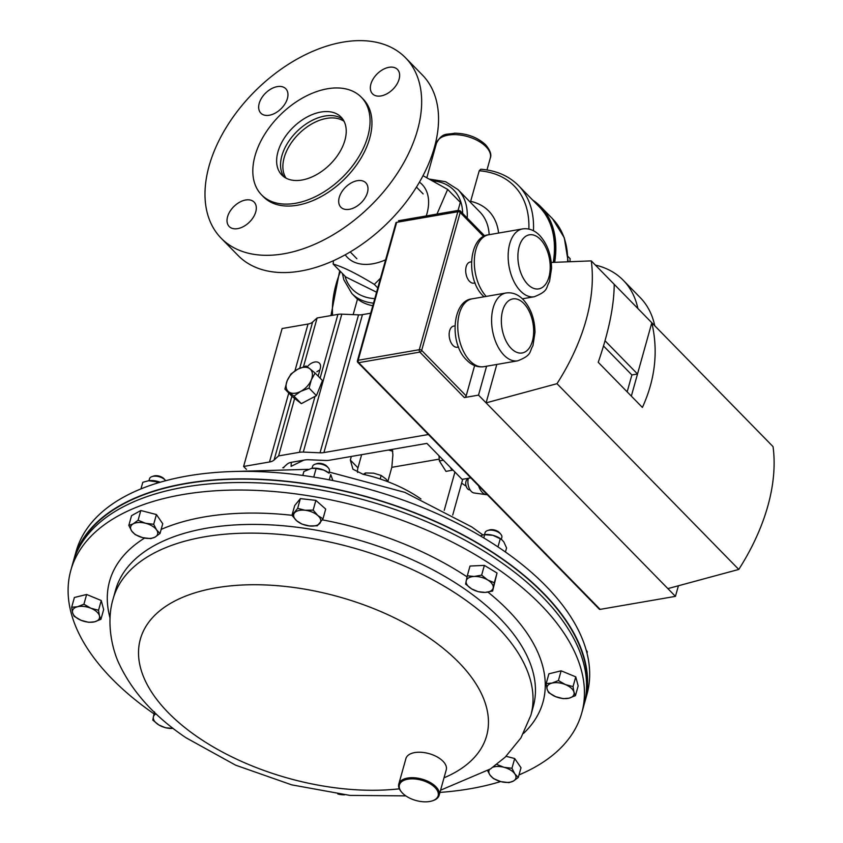<?xml version="1.0" encoding="UTF-8"?>
<svg xmlns="http://www.w3.org/2000/svg" width="843" height="843" viewBox="0 0 843 843"><rect width="100%" height="100%" fill="white"/><g stroke="black" fill="none" stroke-linecap="round" stroke-linejoin="round"><path stroke-width="1.26" d="M245.661 200.002A17.45 11.012 -44.4 0 0 229.96 211.403A17.45 11.012 -44.4 0 0 229.191 226.514A17.45 11.012 -44.4 0 0 237.663 228.632A17.45 11.012 -44.4 0 0 253.353 217.231A17.45 11.012 -44.4 0 0 254.133 202.109A17.45 11.012 -44.4 0 0 245.661 200.002M277.315 86.618A17.45 11.012 -44.4 0 0 261.615 98.02A17.45 11.012 -44.4 0 0 260.845 113.141A17.45 11.012 -44.4 0 0 269.317 115.249A17.45 11.012 -44.4 0 0 285.008 103.847A17.45 11.012 -44.4 0 0 285.788 88.736A17.45 11.012 -44.4 0 0 277.315 86.618M388.992 67.314A17.45 11.012 -44.4 0 0 373.301 78.715A17.45 11.012 -44.4 0 0 372.522 93.836A17.45 11.012 -44.4 0 0 381.004 95.944A17.45 11.012 -44.4 0 0 396.695 84.542A17.45 11.012 -44.4 0 0 397.464 69.432A17.45 11.012 -44.4 0 0 388.992 67.314M357.337 180.687A17.45 11.012 -44.4 0 0 341.647 192.088A17.45 11.012 -44.4 0 0 340.867 207.209A17.45 11.012 -44.4 0 0 349.35 209.317A17.45 11.012 -44.4 0 0 365.04 197.915A17.45 11.012 -44.4 0 0 365.809 182.805A17.45 11.012 -44.4 0 0 357.337 180.687M283.943 176.851A41.433 26.144 135.6 0 1 288.738 141.318A41.433 26.144 135.6 0 1 324.84 116.039A41.433 26.144 135.6 0 1 342.827 119.221M320.93 112.045A41.433 26.144 -44.4 0 0 283.659 139.116A41.433 26.144 -44.4 0 0 281.825 175.017A41.433 26.144 -44.4 0 0 301.942 180.033A41.433 26.144 -44.4 0 0 339.202 152.952A41.433 26.144 -44.4 0 0 341.046 117.061A41.433 26.144 -44.4 0 0 320.93 112.045M221.14 238.19L238.032 255.45A128.99 81.392 -44.4 0 0 300.677 271.056A128.99 81.392 -44.4 0 0 416.674 186.767A128.99 81.392 -44.4 0 0 422.406 75.016L405.515 57.756A128.99 81.392 -44.4 0 0 342.88 42.15A128.99 81.392 -44.4 0 0 226.872 126.429A128.99 81.392 -44.4 0 0 221.14 238.19A128.99 81.392 -44.4 0 0 283.785 253.796A128.99 81.392 -44.4 0 0 399.782 169.506A128.99 81.392 -44.4 0 0 405.515 57.756M261.551 194.859L263.448 196.788A69.8 44.047 -44.4 0 0 297.337 205.239A69.8 44.047 -44.4 0 0 360.109 159.622A69.8 44.047 -44.4 0 0 363.217 99.158L361.32 97.219A69.8 44.047 -44.4 0 0 327.421 88.778A69.8 44.047 -44.4 0 0 264.649 134.385A69.8 44.047 -44.4 0 0 261.551 194.859A69.8 44.047 -44.4 0 0 295.45 203.3A69.8 44.047 -44.4 0 0 358.222 157.694A69.8 44.047 -44.4 0 0 361.32 97.219M344.092 121.339A40.907 25.806 -44.4 0 0 319.539 120.307A40.907 25.806 -44.4 0 0 285.535 153.584A40.907 25.806 -44.4 0 0 284.165 157.662A40.907 25.806 -44.4 0 0 286.04 178.147M595.379 265.081A128.99 81.392 135.6 0 1 623.272 280.276A128.99 81.392 135.6 0 1 637.866 308.496M623.272 280.276L640.164 297.537A128.99 81.392 135.6 0 1 654.748 325.756M466.147 486.148A128.99 81.392 135.6 0 1 461.637 483.102M388.328 450.057A94.226 49.368 -164.4 0 0 389.687 450.362L392.775 451.237M452.723 515.031L462.712 479.256M351.341 456.453L350.34 460.067L352.943 469.214L363.038 474.282A94.226 49.368 15.6 0 1 420.973 499.014M283.743 467.844L283.965 467.043M291.288 462.333L291.088 466.337L303.733 460.173M444.24 510.321L454.925 472.027M439.119 459.15L391.816 467.328L387.896 481.353M392.332 449.361L392.891 454.883L391.816 467.328M361.647 454.672L357.959 467.854A13.962 8.809 -44.4 0 0 357.653 472.47M501.796 537.613A8.725 4.573 -164.4 0 0 501.848 537.455A8.725 4.573 -164.4 0 0 501.88 537.286A8.725 4.573 -164.4 0 0 500.826 534.241L499.688 532.913A6.881 3.604 -164.4 0 0 489.235 529.994L487.57 530.542A8.725 4.573 -164.4 0 0 485.041 532.755A8.725 4.573 -164.4 0 0 484.999 532.924M500.826 534.241A8.725 4.573 -164.4 0 0 487.57 530.542M481.648 575.126L474.188 576.475L467.296 575.78L465.599 584.073L471.637 588.909L478.255 591.702L485.146 592.397L492.618 591.048L494.314 582.766L487.697 579.973L481.648 575.126L484.367 565.39L497.033 573.019L494.314 582.766M467.296 575.78L470.015 566.043L484.367 565.39M497.033 573.019L492.618 591.048M471.637 588.909A13.962 7.313 15.6 0 1 466.158 580.943A13.962 7.313 15.6 0 1 474.188 576.475A13.962 7.313 15.6 0 1 487.697 579.973A13.962 7.313 -164.4 0 1 493.176 587.929A13.962 7.313 15.6 0 1 485.146 592.397A13.962 7.313 15.6 0 1 471.637 588.909M337.843 794.011L344.597 794.844M337.98 794.032A13.962 7.313 -164.4 0 0 341.426 794.664A13.962 7.313 15.6 0 0 344.292 794.801M328.854 472.986L329.371 471.111A8.725 4.573 -164.4 0 0 328.349 467.907L327.21 466.569A6.881 3.604 -164.4 0 0 326.61 465.968A6.881 3.604 -164.4 0 0 316.768 463.65L315.103 464.208A8.725 4.573 -164.4 0 0 312.563 466.411L312.047 468.286M328.349 467.907A8.725 4.573 -164.4 0 0 327.59 467.127A8.725 4.573 -164.4 0 0 315.103 464.208M297.653 508.361L291.973 515.326L296.599 520.7L301.805 524.04L309.276 525.937L317.316 525.79L322.985 518.824L317.79 515.495L313.153 510.11L305.113 510.257L297.653 508.361L300.371 498.624L315.872 500.373L313.153 510.11M291.973 515.326L294.692 505.579L300.371 498.624M315.872 500.373L325.704 509.077L322.985 518.824M309.276 525.937A13.962 7.313 15.6 0 1 296.599 520.7A13.962 7.313 15.6 0 1 294.523 512.871A13.962 7.313 15.6 0 1 305.113 510.257A13.962 7.313 -164.4 0 1 317.79 515.495A13.962 7.313 15.6 0 1 319.866 523.324A13.962 7.313 15.6 0 1 309.276 525.937M573.04 686.592L565.442 684.6L558.414 680.554L552.007 683.083L546.18 683.568L547.096 689.11L548.582 692.619L555.611 696.655L563.208 698.657L569.036 698.173L575.442 695.644L573.957 692.145L573.04 686.592L575.758 676.855L578.161 685.907L575.442 695.644M546.18 683.568L548.898 673.82L561.132 670.817L575.758 676.855M561.132 670.817L558.414 680.554M547.096 689.11A13.962 7.313 15.6 0 1 552.007 683.083A13.962 7.313 15.6 0 1 565.442 684.6A13.962 7.313 15.6 0 1 573.957 692.145A13.962 7.313 -164.4 0 1 569.036 698.173A13.962 7.313 15.6 0 1 555.611 696.655A13.962 7.313 15.6 0 1 547.096 689.11M165.47 727.751L173.11 728.405A13.962 7.313 15.6 0 1 172.362 728.447A13.962 7.313 15.6 0 1 158.853 724.959L165.47 727.751M152.804 720.112L158.853 724.959A13.962 7.313 -164.4 0 1 153.373 716.993L152.804 720.112M154.501 711.829L153.373 716.993A13.962 7.313 15.6 0 1 156.008 713.821M506.085 756.308L514.683 758.531L521.006 767.731L518.287 777.467L514.841 773.895L511.954 768.279L503.872 767.278L496.358 764.243M514.683 758.531L511.954 768.279M487.665 770.776L489.973 775.023L493.418 778.595L500.932 781.64L509.024 782.631L513.366 781.071L518.287 777.467M493.05 767.162A13.962 7.313 15.6 0 1 503.872 767.278A13.962 7.313 15.6 0 1 514.841 773.895A13.962 7.313 15.6 0 1 513.366 781.071A13.962 7.313 -164.4 0 1 500.932 781.64A13.962 7.313 15.6 0 1 489.973 775.023A13.962 7.313 15.6 0 1 489.456 769.617M154.037 713.873A265.229 138.947 15.6 0 1 70.812 570.374A265.229 138.947 15.6 0 1 236.799 490.046A265.229 138.947 15.6 0 1 496.074 567.845A265.229 138.947 15.6 0 1 581.744 713.02A265.229 138.947 15.6 0 1 519.003 774.907M500.626 781.556A265.229 138.947 15.6 0 1 439.951 792.409M70.812 570.374L72.909 562.861A265.229 138.947 15.6 0 1 238.896 482.533A265.229 138.947 15.6 0 1 498.171 560.332A265.229 138.947 15.6 0 1 583.841 705.507L581.744 713.02M403.144 793.748A20.106 10.527 -164.4 0 0 432.301 800.85A20.106 10.527 -164.4 0 0 434.419 786.951A20.106 10.527 -164.4 0 0 408.044 779.174A20.106 10.527 -164.4 0 0 401.774 792.325A20.106 10.527 -164.4 0 0 403.144 793.748M401.521 792.03A20.938 10.97 15.6 0 1 401.257 791.725A20.938 10.97 15.6 0 1 398.802 784.032A20.938 10.97 15.6 0 1 413.934 777.741A20.938 10.97 15.6 0 1 435.262 786.119A20.938 10.97 15.6 0 1 439.14 795.297A20.938 10.97 15.6 0 1 433.06 800.597A20.938 10.97 15.6 0 1 432.67 800.724M398.802 784.032L405.915 758.563A20.938 10.97 15.6 0 1 421.047 752.272A20.938 10.97 15.6 0 1 442.375 760.649A20.938 10.97 15.6 0 1 446.253 769.828L439.14 795.297M165.639 480.71A8.725 4.573 -164.4 0 0 165.302 480.268L164.164 478.94A6.881 3.604 -164.4 0 0 159.064 476.074A6.881 3.604 -164.4 0 0 153.711 476.021L152.046 476.569A8.725 4.573 -164.4 0 0 149.517 478.782L148.99 480.658M165.302 480.268A8.725 4.573 -164.4 0 0 158.832 476.643A8.725 4.573 -164.4 0 0 152.046 476.569M128.831 525.41L131.708 531.027L135.154 534.599L142.667 537.644L150.76 538.635L155.101 537.075L160.022 533.471L156.577 529.899L153.689 524.283L145.607 523.282L138.094 520.247L133.173 523.851L128.831 525.41L131.55 515.663L140.813 510.51L138.094 520.247M140.813 510.51L156.419 514.536L153.689 524.283M156.419 514.536L162.741 523.735L160.022 533.471M155.101 537.075A13.962 7.313 15.6 0 1 142.667 537.644A13.962 7.313 15.6 0 1 131.708 531.027A13.962 7.313 15.6 0 1 133.173 523.851A13.962 7.313 -164.4 0 1 145.607 523.282A13.962 7.313 15.6 0 1 156.577 529.899A13.962 7.313 15.6 0 1 155.101 537.075M74.079 616.286L81.107 620.322L88.705 622.324L94.532 621.839L100.928 619.31L99.453 615.811L98.536 610.269L90.939 608.267L83.91 604.22L77.503 606.749L71.676 607.234L72.593 612.777L74.079 616.286M83.91 604.22L86.629 594.484L74.395 597.487L71.676 607.234M86.629 594.484L101.255 600.522L98.536 610.269M101.255 600.522L103.657 609.573L100.928 619.31M99.453 615.811A13.962 7.313 15.6 0 1 94.532 621.839A13.962 7.313 15.6 0 1 81.107 620.322A13.962 7.313 15.6 0 1 72.593 612.777A13.962 7.313 -164.4 0 1 77.503 606.749A13.962 7.313 15.6 0 1 90.939 608.267A13.962 7.313 15.6 0 1 99.453 615.811M584.325 703.673A265.229 138.947 -164.4 0 0 584.863 701.85L586.96 694.337A265.229 138.947 -164.4 0 0 501.3 549.151A265.229 138.947 -164.4 0 0 242.015 471.363A265.229 138.947 -164.4 0 0 76.039 551.68L73.942 559.194A265.229 138.947 -164.4 0 0 73.446 561.027M584.863 701.85A265.229 138.947 -164.4 0 0 499.204 556.665A265.229 138.947 -164.4 0 0 239.918 478.877A265.229 138.947 -164.4 0 0 73.942 559.194M585.853 695.781A264.818 138.737 -164.4 0 0 586.58 671.892A264.818 138.737 -164.4 0 0 345.061 491.364A264.818 138.737 -164.4 0 0 76.228 553.493M380.182 479.003L381.173 475.463L385.831 478.908L388.286 481.88M365.019 474.735L365.514 472.944L373.628 473.176L381.173 475.463M363.27 474.335L365.514 472.944M586.991 653.135L587.35 651.85L586.127 649.921M483.756 537.929L484.651 534.715L483.418 534.789L484.156 534.683A13.962 7.313 15.6 0 1 492.849 535.294A13.962 7.313 15.6 0 1 501.596 539.552A13.962 7.313 15.6 0 1 501.806 539.731M505.442 552.017L506.58 547.939L503.819 541.912L501.964 539.857L500.257 538.751L497.971 546.917M484.651 534.715L492.849 535.294L500.257 538.751M483.418 534.789L480.415 535.863M159.98 482.291L148.526 480.721A13.962 7.313 15.6 0 1 148.631 480.71A13.962 7.313 15.6 0 1 150.37 480.542A13.962 7.313 15.6 0 1 160.181 482.238M156.693 483.281L157.156 481.648M148.631 480.71L142.794 482.301L140.96 488.898M438.961 455.715L439.382 460.921L446 471.406L452.986 470.046M452.143 470.352L450.067 467.064M443.376 460.225L439.382 460.921M470.036 489.794L469.867 489.815A5.448 3.119 -99.8 0 1 466.558 487.212A5.448 3.119 -99.8 0 1 465.989 481.437A5.448 3.119 -99.8 0 1 468.013 479.087L468.181 479.056M468.381 478.276A9.442 5.395 80.2 0 0 468.329 478.445A9.442 5.395 80.2 0 0 474.082 492.986L486.253 494.662A13.225 7.566 80.2 0 0 487.265 494.683M478.634 485.863A13.225 7.566 80.2 0 0 486.253 494.662M370.709 313.206L362.437 314.639A13.962 7.313 15.6 0 1 358.549 314.861L341.805 314.154A13.962 7.313 -164.4 0 0 337.917 314.376L317.116 317.969L312.605 322.079A13.962 7.313 15.6 0 1 308.022 324.049L282.12 328.528L243.606 466.464L246.462 469.382M428.381 434.514L323.923 452.575A13.962 7.313 15.6 0 1 320.034 452.796L303.29 452.09A13.962 7.313 -164.4 0 0 299.402 452.312L278.601 455.905L294.639 398.454M318.138 376.136L320.277 368.475A9.494 5.985 -44.4 0 0 319.392 363.164A9.494 5.985 -44.4 0 0 307.242 366.821M303.48 366.789L317.116 317.969M278.601 455.905L274.091 460.015A13.962 7.313 15.6 0 1 269.507 461.985L243.606 466.464M282.774 467.823A13.962 7.313 -164.4 0 0 284.144 466.885L287.052 464.24A13.962 7.313 15.6 0 1 291.636 462.27L304.903 459.972A13.962 7.313 15.6 0 1 308.791 459.751L325.535 460.468A13.962 7.313 -164.4 0 0 329.423 460.236L426.906 443.386L462.101 479.361L470.805 477.865M319.845 370.024A9.494 5.985 -44.4 0 0 316.894 371.784M454.904 325.893L453.629 326.115A10.706 6.122 80.2 0 0 449.161 334.06A10.706 6.122 80.2 0 0 453.007 345.451A10.706 6.122 80.2 0 0 457.275 347.221L458.55 347M471.458 261.815L470.183 262.036A10.706 6.122 80.2 0 0 465.705 269.981A10.706 6.122 80.2 0 0 469.551 281.372A10.706 6.122 80.2 0 0 473.829 283.132L475.104 282.921M667.877 588.614L478.518 395.125L464.356 397.569L419.856 352.1L358.718 362.669L600.142 609.373L675.443 596.359L667.877 588.614L738.774 569.436L556.991 383.681A196.83 124.206 135.6 0 0 591.27 260.887L614.22 284.333C614.083 305.84 608.751 331.826 598.224 362.29L642.398 407.432C655.232 379.329 658.383 351.109 651.818 322.764L614.22 284.333M631.333 396.126L651.818 322.764L773.052 446.642A196.83 124.206 135.6 0 1 738.774 569.436M474.62 365.609L466.168 395.894A1.749 1.096 135.6 0 1 464.356 397.569M600.142 609.373A1.749 1.096 135.6 0 1 599.299 609.162L357.864 362.458A1.749 1.096 135.6 0 0 358.718 362.669A1.749 1.001 -99.8 0 1 358.17 360.267L419.308 349.697L457.823 211.762L396.684 222.331L358.17 360.267A1.749 0.917 15.6 0 0 357.432 360.772A1.749 1.749 0 0 0 357.864 362.458M395.947 222.826L396.684 222.331A1.749 0.917 -164.4 0 0 395.947 222.826L357.432 360.772M458.624 210.339L398.486 220.74M459.108 211.077L457.823 211.762A1.749 0.917 -164.4 0 1 460.183 212.478L460.162 210.834L458.613 210.339M478.518 395.125L486.59 366.21M556.991 383.681L486.095 402.859L496.812 364.439M551.248 262.458L591.27 260.887M675.443 596.359L678.404 585.769M627.16 391.858L631.881 374.956L637.519 373.986L605.021 340.772M631.881 374.956L603.514 345.967M302.785 475.452L303.88 471.532L311.625 468.35A13.962 7.313 15.6 0 1 311.689 468.339A13.962 7.313 15.6 0 1 323.828 470.109A13.962 7.313 15.6 0 1 329.128 473.208L323.828 470.109L316.114 468.518L313.722 477.075M332.869 480.531L330.741 474.556L329.265 479.825M311.689 468.339L316.114 468.518M284.892 389.076L293.965 396.136L300.761 391.352L309.086 388.117L311.341 379.803L315.124 373.049L309.824 368.749L306.041 365.999L297.727 369.223L290.93 374.007L287.147 380.773L284.892 389.076L292.247 396.6L301.33 403.649L293.965 396.136M309.086 388.117L316.441 395.641L322.479 380.572L315.124 373.049M316.441 395.641L301.33 403.649M311.341 379.803A15.69 9.905 135.6 0 1 300.761 391.352A15.69 9.905 135.6 0 1 288.664 391.826A15.69 9.905 135.6 0 1 287.147 380.773A15.69 9.905 -44.4 0 1 297.727 369.223A15.69 9.905 135.6 0 1 309.824 368.749A15.69 9.905 135.6 0 1 311.341 379.803M568.056 256.557L570.11 258.643L569.952 261.73M532.481 199.875A121.339 76.565 135.6 0 1 554.062 262.352M419.445 182.172A52.213 32.94 135.6 0 1 426.948 213.669A52.213 32.94 135.6 0 1 426.263 215.934M385.62 259.802A52.213 32.94 135.6 0 1 345.23 254.797M333.449 260.708L333.175 264.08C342.985 266.873 356.694 273.648 374.313 284.397L380.478 278.232M533.45 230.74A120.328 75.933 135.6 0 0 518.477 185.555C508.835 175.892 496.264 170.444 480.773 169.232L479.235 170.76L470.383 202.278M353.154 314.629L357.527 299.002A74.268 46.86 -44.4 0 0 372.806 305.724M518.477 185.555L539.383 206.914A120.328 75.933 135.6 0 1 553.261 262.384M458.065 210.434L460.32 202.352L447.654 189.412L423.017 175.692M333.175 264.08L345.851 277.02L376.579 292.205M377.769 287.927L374.313 284.397M436.98 214.08L447.654 189.412M350.34 460.067L357.959 467.854M115.575 590.079A216.82 113.594 15.6 0 1 251.267 524.42A216.82 113.594 15.6 0 1 463.218 588.014A216.82 113.594 15.6 0 1 533.24 706.697L530.816 715.401A216.82 113.594 15.6 0 0 460.784 596.718A216.82 113.594 15.6 0 0 248.833 533.124A216.82 113.594 15.6 0 0 113.152 598.783L115.575 590.079M110.043 617.972A224.976 117.862 15.6 0 1 144.585 538.066M161.161 529.415A224.976 117.862 15.6 0 1 291.984 515.305M322.332 519.857A224.976 117.862 15.6 0 1 467.043 576.865M399.35 788.827A179.749 94.163 15.6 0 1 198.421 737.562A179.749 94.163 15.6 0 1 181.688 597.74A179.749 94.163 15.6 0 1 428.56 637.456A179.749 94.163 15.6 0 1 444.019 777.815M487.971 592.113A224.976 117.862 15.6 0 1 523.524 733.421M323.923 452.575L362.437 314.639M320.034 452.796L358.549 314.861M303.29 452.09L341.805 314.154M299.402 452.312L315.019 396.4M320.108 378.149L337.917 314.376M274.091 460.015L291.899 396.242M299.708 368.254L312.605 322.079M269.507 461.985L288.759 393.038M294.934 370.888L308.022 324.049M506 292.995C512.259 292.121 517.971 294.291 523.134 299.518C530.837 308.095 534.799 319.054 534.999 332.384L532.934 345.746C529.077 351.816 532.513 354.987 517.728 360.825A34.415 19.695 -99.8 0 1 503.977 355.156A34.415 19.695 -99.8 0 1 491.617 318.549A34.415 19.695 -99.8 0 1 506 292.995L472.154 298.844A34.415 19.695 80.2 0 0 457.781 324.407A34.415 19.695 80.2 0 0 470.131 361.004A34.415 19.695 80.2 0 0 483.882 366.684C477.486 367.506 471.774 365.335 466.748 360.161C448.95 343.638 452.133 300.445 472.154 298.844M511.216 348.454A27.44 15.701 80.2 0 0 532.397 341.152A27.44 15.701 80.2 0 0 523.788 303.427A27.44 15.701 80.2 0 0 502.618 310.73A27.44 15.701 80.2 0 0 511.216 348.454M522.555 228.917C528.803 228.031 534.525 230.213 539.689 235.439C547.392 244.017 551.354 254.976 551.554 268.306L549.488 281.667C545.632 287.737 549.067 290.909 534.283 296.747A34.415 19.695 -99.8 0 1 520.531 291.067A34.415 19.695 -99.8 0 1 508.171 254.47A34.415 19.695 -99.8 0 1 522.555 228.917L488.708 234.765A34.415 19.695 80.2 0 0 474.346 259.897A34.415 19.695 80.2 0 0 486.211 296.42M527.771 284.365A27.44 15.701 80.2 0 0 548.941 277.073A27.44 15.701 80.2 0 0 540.342 239.349A27.44 15.701 80.2 0 0 519.172 246.641A27.44 15.701 80.2 0 0 527.771 284.365M483.703 236.514L460.183 212.478L421.669 350.425L466.168 395.894M419.856 352.1A1.749 1.096 -44.4 0 0 421.669 350.425A1.749 0.917 15.6 0 0 419.308 349.697A1.749 1.001 -99.8 0 0 419.856 352.1M534.367 201.203A121.445 76.639 135.6 0 1 540.637 206.598A121.445 76.639 135.6 0 1 554.683 262.321M567.645 261.815A121.445 76.639 -44.4 0 0 552.45 218.674L564.283 237.715L568.203 261.794M485.958 146.682A27.924 14.626 -164.4 0 0 457.391 134.743A27.924 14.626 -164.4 0 0 436.505 143.078C442.67 131.919 446.611 135.017 454.567 133.194C467.085 133.415 477.444 137.283 485.652 144.806C490.215 150.328 491.754 154.754 490.289 158.094A27.924 14.626 -164.4 0 0 485.958 146.682M374.777 298.633A70.917 44.753 135.6 0 1 344.956 276.104M373.523 303.143A74.268 46.86 135.6 0 1 351.826 293.49L357.453 299.244M479.235 170.76A116.977 73.815 135.6 0 1 528.856 229.075M429.867 179.18L445.61 181.709L457.981 189.601A74.268 46.86 135.6 0 1 467.191 218.021M457.981 189.601L479.941 212.046A74.268 46.86 135.6 0 1 489.172 234.691M470.7 201.361A81.244 51.265 135.6 0 1 498.592 233.058M332.595 315.293A116.977 73.815 135.6 0 1 340.435 271.499M432.954 180.866A70.917 44.753 135.6 0 1 462.649 213.374M350.224 251.931L356.884 258.748M416.474 187.104L423.133 193.911M485.041 532.755L484.514 534.631M501.848 537.455L501.322 539.32M113.152 598.783C106.134 621.607 111.771 649.226 119.759 665.138C133.11 692.82 155.207 717.035 186.04 737.783L235.64 765.181L291.689 784.854L349.856 795.392L405.799 795.876M440.562 790.207L490.478 768.932L505.252 757.109L520.911 737.931L530.816 715.401M432.301 800.85L433.06 800.597M401.774 792.325L401.257 791.725M329.118 472.027L404.84 492.365L471.732 526.917L482.839 534.905M308.138 469.33L231.014 471.585M484.03 296.799L483.292 296.072C465.505 279.549 468.676 236.367 488.708 234.765M517.728 360.825L483.882 366.684M534.283 296.747L522.407 298.801M484.767 235.987L460.162 210.845M554.325 252.668L555.105 253.458M532.428 199.823L540.637 206.598L552.45 218.674M436.505 143.078L426.864 177.61M342.437 273.532L343.775 279.644L351.826 293.49M339.697 270.74L330.951 315.577M490.289 158.094L486.98 169.959"/></g></svg>
